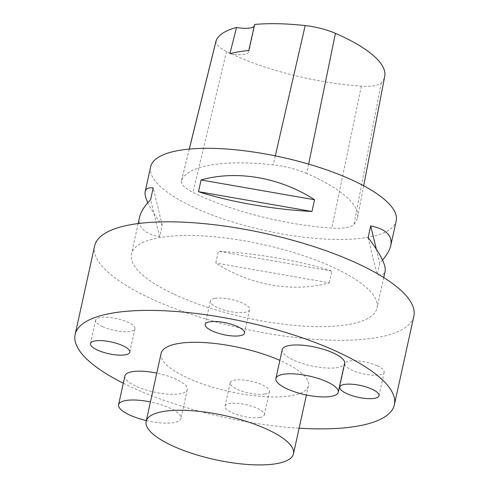 <?xml version="1.0" encoding="UTF-8"?>
<svg xmlns="http://www.w3.org/2000/svg" width="489" height="489" viewBox="0 0 489 489"><rect width="100%" height="100%" fill="white"/><g stroke="black" fill="none" stroke-linecap="round" stroke-linejoin="round"><path stroke-width="0.37" stroke-dasharray="2.44 1.83" d="M150.618 166.896A125.716 37.592 -167.6 0 0 193.552 207.195A125.716 37.592 -167.6 0 0 321.261 238.815A125.716 37.592 -167.6 0 0 396.188 220.887M306.737 173.461A38.973 11.657 -167.6 0 0 273.241 164.854A130.746 39.096 -167.6 0 0 181.621 180.117A38.973 11.657 -167.6 0 0 181.437 180.655A38.973 11.657 -167.6 0 0 193.008 192.409A130.746 39.096 -167.6 0 0 331.854 228.094A38.973 11.657 -167.6 0 0 353.957 224.408A130.746 39.096 -167.6 0 0 357.514 217.801A130.746 39.096 -167.6 0 0 306.737 173.461L308.651 164.115M174.384 294.366A125.716 37.592 -167.6 0 0 302.098 325.986A125.716 37.592 -167.6 0 0 377.019 308.058A125.716 37.592 -167.6 0 0 262.312 244.347A125.716 37.592 -167.6 0 0 131.455 254.066A125.716 37.592 -167.6 0 0 174.384 294.366M382.526 260.032L379.702 263.119L377.129 274.836C381.768 275.435 384.433 274.225 385.124 271.199M139.554 217.208C137.623 227.128 144.31 233.681 159.622 236.865L162.195 225.148C155.441 216.254 150.636 208.785 147.794 202.739M329.238 282.813L331.817 271.095C300.613 260.888 256.933 253.265 218.345 251.291L215.771 263.009C249.891 285.289 293.571 292.917 329.238 282.813L215.771 263.009M162.195 225.148L153.191 187.935M159.622 236.865L150.612 199.653M331.817 271.095L218.345 251.291M376.328 249.176L379.702 263.119M368.119 237.617L377.129 274.836M216.052 40.88A35.184 10.52 -167.6 0 0 226.499 51.492A126.957 37.965 -167.6 0 0 361.316 86.137A35.184 10.52 -167.6 0 0 381.273 82.812A126.957 37.965 -167.6 0 0 384.727 76.394M254.268 26.186A20.116 6.015 -167.6 0 0 254.683 25.355A20.116 6.015 -167.6 0 0 254.659 24.45M229.885 53.668A20.116 6.015 -167.6 0 0 248.889 51.718A20.116 6.015 -167.6 0 0 248.773 50.526M259.635 417.484A20.116 6.015 12.4 0 1 237.244 414.727A20.116 6.015 12.4 0 1 225.007 406.194A20.116 6.015 12.4 0 1 245.949 404.635A20.116 6.015 12.4 0 1 264.298 414.831A20.116 6.015 12.4 0 1 259.635 417.484M124.921 375.888A31.932 9.548 -167.6 0 0 135.826 386.127A31.932 9.548 -167.6 0 0 168.265 394.158A31.932 9.548 -167.6 0 0 187.293 389.605A31.932 9.548 -167.6 0 0 156.767 373.119M282.226 349.678A31.932 9.548 -167.6 0 0 293.131 359.91A31.932 9.548 -167.6 0 0 325.57 367.942A31.932 9.548 -167.6 0 0 344.604 363.388M161.095 353.443A75.428 22.555 -167.6 0 0 186.853 377.624A75.428 22.555 -167.6 0 0 263.479 396.591A75.428 22.555 -167.6 0 0 308.431 385.839A75.428 22.555 -167.6 0 0 279.873 360.387M123.307 383.235A163.43 48.876 -167.6 0 0 130.954 386.933A163.43 48.876 -167.6 0 0 299.121 428.181M94.615 245.967A163.43 48.876 -167.6 0 0 150.429 298.357A163.43 48.876 -167.6 0 0 316.45 339.464A163.43 48.876 -167.6 0 0 413.859 316.157M146.333 420.577A31.932 9.548 -167.6 0 0 180.961 418.425A31.932 9.548 -167.6 0 0 150.429 401.946M377.319 365.833A20.116 6.015 12.4 0 1 384.183 372.282A20.116 6.015 12.4 0 1 363.248 373.834A20.116 6.015 12.4 0 1 344.898 363.639A20.116 6.015 12.4 0 1 356.884 360.772A20.116 6.015 12.4 0 1 377.319 365.833M264.787 394.055A20.116 6.015 12.4 0 1 242.397 391.298A20.116 6.015 12.4 0 1 230.16 382.759A20.116 6.015 12.4 0 1 251.095 381.206A20.116 6.015 12.4 0 1 269.451 391.396A20.116 6.015 12.4 0 1 264.787 394.055M102.513 326.579A20.116 6.015 12.4 0 1 95.642 320.13A20.116 6.015 12.4 0 1 116.578 318.577A20.116 6.015 12.4 0 1 134.933 328.767A20.116 6.015 12.4 0 1 122.947 331.64A20.116 6.015 12.4 0 1 102.513 326.579M215.044 298.357A20.116 6.015 12.4 0 1 237.434 301.114A20.116 6.015 12.4 0 1 249.665 309.653A20.116 6.015 12.4 0 1 228.73 311.206A20.116 6.015 12.4 0 1 210.38 301.01A20.116 6.015 12.4 0 1 215.044 298.357M189.298 149.09L181.621 180.117M275.301 155.863L273.241 164.854M226.499 51.492L193.008 192.409M361.316 86.137L331.854 228.094M381.273 82.812L353.957 224.408M138.161 223.565L131.455 254.066M383.724 277.556L377.019 308.058M189.255 149.09L181.437 180.655M363.675 185.783L357.514 217.801M254.683 25.355L248.889 51.718M308.431 385.839L306.426 394.978M187.293 389.605L180.961 418.425M379.036 395.711L384.183 372.282M339.745 387.074L344.898 363.639M264.298 414.831L269.451 391.396M225.007 406.194L230.16 382.759M129.781 352.202L134.933 328.767M90.489 343.565L95.642 320.13M244.518 333.082L249.665 309.653M205.227 324.445L210.38 301.01"/><path stroke-width="0.73" d="M383.724 277.556L385.124 271.199C386.194 265.227 380.528 254.029 368.119 237.617L370.699 225.9C386.01 229.09 392.698 235.643 390.76 245.557L396.188 220.887A125.716 37.592 -167.6 0 0 281.475 157.171A125.716 37.592 -167.6 0 0 150.618 166.896L145.196 191.566C145.887 188.54 148.552 187.33 153.191 187.935L150.612 199.653C144.426 206.095 140.74 211.945 139.554 217.208L138.161 223.565M390.76 245.557C389.782 249.952 387.037 254.775 382.526 260.032M147.794 202.739C145.514 197.843 144.646 194.121 145.196 191.566M198.503 191.67L201.083 179.952C236.749 169.854 280.429 177.476 314.549 199.763L311.976 211.48C273.388 209.5 229.708 201.878 198.503 191.67L311.976 211.48M370.699 225.9L376.328 249.176M201.083 179.952L314.549 199.763M189.255 149.09L216.052 40.88A35.184 10.52 -167.6 0 1 216.211 40.398A126.957 37.965 -167.6 0 1 236.554 27.47L229.885 53.668A127.666 38.179 12.4 0 1 248.773 50.526L254.659 24.45A126.957 37.965 -167.6 0 1 305.179 25.569L275.301 155.863M363.675 185.783L384.727 76.394A126.957 37.965 -167.6 0 0 335.423 33.344A35.184 10.52 -167.6 0 0 305.179 25.569M236.554 27.47A20.116 6.015 -167.6 0 0 254.268 26.186M209.891 321.793A20.116 6.015 12.4 0 1 232.281 324.549A20.116 6.015 12.4 0 1 244.518 333.082A20.116 6.015 12.4 0 1 223.577 334.641A20.116 6.015 12.4 0 1 205.227 324.445A20.116 6.015 12.4 0 1 209.891 321.793M97.36 350.014A20.116 6.015 12.4 0 1 90.489 343.565A20.116 6.015 12.4 0 1 111.431 342.007A20.116 6.015 12.4 0 1 129.781 352.202A20.116 6.015 12.4 0 1 117.794 355.069A20.116 6.015 12.4 0 1 97.36 350.014M372.166 389.262A20.116 6.015 12.4 0 1 379.036 395.711A20.116 6.015 12.4 0 1 358.095 397.27A20.116 6.015 12.4 0 1 339.745 387.074A20.116 6.015 12.4 0 1 351.732 384.207A20.116 6.015 12.4 0 1 372.166 389.262M156.767 373.119A31.932 9.548 -167.6 0 0 124.921 375.888L118.582 404.709A31.932 9.548 -167.6 0 0 129.487 414.947A31.932 9.548 -167.6 0 0 146.333 420.577M338.266 392.215L344.604 363.388A31.932 9.548 -167.6 0 0 315.466 347.208A31.932 9.548 -167.6 0 0 282.226 349.678L275.894 378.498A31.932 9.548 -167.6 0 0 286.798 388.737A31.932 9.548 -167.6 0 0 319.238 396.768A31.932 9.548 -167.6 0 0 338.266 392.215A31.932 9.548 -167.6 0 0 309.127 376.029A31.932 9.548 -167.6 0 0 275.894 378.498M279.873 360.387A75.428 22.555 -167.6 0 0 204.396 342.581A75.428 22.555 -167.6 0 0 161.095 353.443L146.15 421.396A75.428 22.555 -167.6 0 0 171.908 445.577A75.428 22.555 -167.6 0 0 248.534 464.55A75.428 22.555 -167.6 0 0 293.492 453.792A75.428 22.555 -167.6 0 0 224.665 415.564A75.428 22.555 -167.6 0 0 146.15 421.396M299.121 428.181A163.43 48.876 -167.6 0 0 394.385 404.733A163.43 48.876 -167.6 0 0 245.258 321.909A163.43 48.876 -167.6 0 0 75.141 334.543A163.43 48.876 -167.6 0 0 123.307 383.235M394.385 404.733L413.859 316.157A163.43 48.876 -167.6 0 0 264.732 233.326A163.43 48.876 -167.6 0 0 94.615 245.967L75.141 334.543M150.429 401.946A31.932 9.548 -167.6 0 0 118.582 404.709M216.211 40.398L189.298 149.09M335.423 33.344L308.651 164.115M306.426 394.978L293.492 453.792"/></g></svg>
